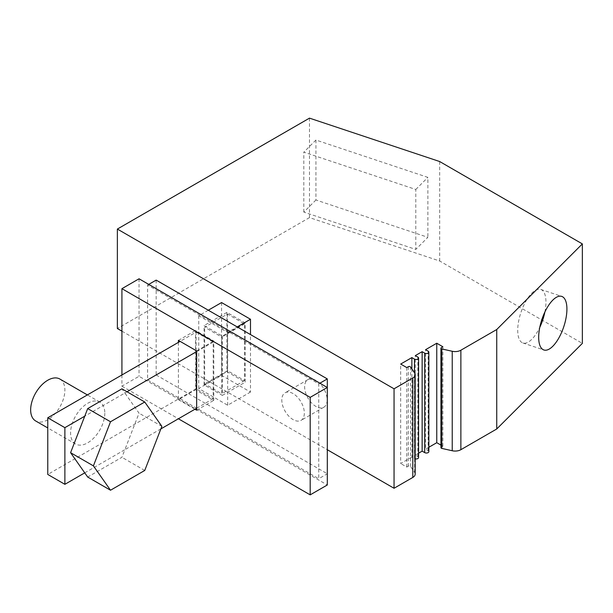 <?xml version="1.0" encoding="UTF-8"?>
<svg xmlns="http://www.w3.org/2000/svg" width="613" height="613" viewBox="0 0 613 613"><rect width="100%" height="100%" fill="white"/><g stroke="black" fill="none" stroke-linecap="round" stroke-linejoin="round"><path stroke-width="0.46" stroke-dasharray="3.06 2.3" d="M315.933 199.991L303.826 212.098L415.79 249.414L427.889 237.315L315.933 199.991L315.933 140.048L427.889 177.372L427.889 237.315M309.488 118.14L309.488 217.607L439.69 261.008L582.35 343.372M440.939 445.107L442.87 446.218L441.345 447.099A1.372 0.789 0 0 0 440.939 447.659M428.847 447.268L425.568 449.16L425.568 349.694M428.847 451.628A2.421 1.395 0 0 0 428.135 450.639L425.568 449.16M418.579 453.199L415.3 455.091L415.3 355.617M418.579 457.559A2.421 1.395 0 0 0 417.867 456.57L415.3 455.091M411.875 368.926L411.875 457.068L414.442 458.547A2.421 1.395 0 0 0 415.17 458.838M411.875 457.068L400.68 463.528L400.68 364.061M415.17 474.155A8.069 4.659 0 0 0 414.618 472.462L410.557 466.447A1.372 0.789 0 0 0 410.25 466.171A1.372 0.789 0 0 0 408.312 466.171L406.787 467.052L400.68 463.528M121.926 331.166L327.304 449.735M309.488 217.607L117.367 328.53M439.69 161.541L439.69 261.008M406.787 467.052L406.787 367.585M121.926 374.972L121.926 386.167L139.044 376.29L327.304 484.983M139.044 278.792L139.044 376.29M442.87 446.218L442.87 346.751M178.406 342.361L178.406 399.676L195.524 389.791L195.524 330.507L213.776 341.043L213.776 400.335L195.524 389.791M178.406 340.384L195.524 330.507M208.297 310.216L198.742 315.733L227.668 332.43L237.223 326.913M148.737 284.394L147.603 285.053L318.745 383.861L318.745 478.722L147.603 379.914L147.603 285.053M156.154 280.11L156.154 374.972L147.603 379.914M315.933 140.048L303.826 152.154L415.79 189.471L415.79 249.414M415.79 189.471L427.889 177.372M315.894 380.405A15.93 9.203 -120 0 0 307.925 379.616A15.93 9.203 -120 0 0 305.481 392.381A15.93 9.203 -120 0 0 315.894 406.427A15.93 9.203 -120 0 0 323.863 407.216A15.93 9.203 -120 0 0 326.3 394.443A15.93 9.203 -120 0 0 315.894 380.405M250.487 392.052L227.668 405.224L198.742 388.527L221.561 375.348L250.487 392.052L250.487 334.575M221.561 375.348L221.561 302.561M303.826 212.098L303.826 152.154M544.873 312.04A28.236 11.524 108.4 0 0 545.953 302.086A28.236 11.524 108.4 0 0 540.766 289.413A28.236 11.524 108.4 0 0 525.785 301.427A28.236 11.524 108.4 0 0 517.717 330.323A28.236 11.524 108.4 0 0 522.912 342.989A28.236 11.524 108.4 0 0 539.769 327.35M104.815 413.177A24.206 13.976 -60 0 1 94.249 437.536A24.206 13.976 -60 0 1 75.598 444.019A24.206 13.976 -60 0 1 70.587 432.939A24.206 13.976 -60 0 1 81.146 408.58A24.206 13.976 -60 0 1 99.804 402.097A24.206 13.976 -60 0 1 104.815 413.177M196.091 332.154L213.209 342.031L213.209 398.688L196.091 388.803L196.091 332.154L180.115 341.372M196.091 388.803L47.768 474.439M213.209 398.688L196.658 408.235M160.874 428.901L124.876 449.681L139.044 413.177L124.876 393.025L84.747 416.196M84.747 472.853L124.876 449.681L121.926 457.29L87.697 477.052M213.209 342.031L196.658 351.586M127.037 391.784L124.876 393.025L121.926 388.826M227.668 405.224L227.668 332.43M196.658 350.927L213.776 341.043M198.742 315.733L198.742 388.527M293.075 393.577A15.93 9.203 -120 0 0 285.106 392.787A15.93 9.203 -120 0 0 282.662 405.561A15.93 9.203 -120 0 0 293.075 419.599A15.93 9.203 -120 0 0 301.044 420.388A15.93 9.203 -120 0 0 303.481 407.622A15.93 9.203 -120 0 0 293.075 393.577M178.406 399.676L194.949 409.223M196.658 410.212L213.776 400.335M327.304 387.485L327.304 473.78L318.745 478.722M156.154 374.972L327.304 473.78M319.886 383.202L318.745 383.861M121.926 386.167L178.406 418.779M161.863 426.349L139.044 413.177M144.745 470.462L121.926 457.29M59.867 379.041A24.206 13.976 -60 0 1 64.878 390.121A24.206 13.976 -60 0 1 54.312 414.48A24.206 13.976 -60 0 1 35.661 420.962M227.469 314.04L227.469 370.689L244.579 380.573L244.579 323.917L227.469 314.04L204.65 327.212L221.76 337.096L221.76 393.745L204.65 383.861L204.65 327.212M226.894 312.392L226.894 371.677L245.154 382.213L245.154 322.928L226.894 312.392L204.075 325.564L222.335 336.108L245.154 322.928M222.335 336.108L222.335 395.393L204.075 384.849L204.075 325.564M204.075 384.849L226.894 371.677M222.335 395.393L245.154 382.213M227.469 370.689L204.65 383.861M244.579 380.573L221.76 393.745M244.579 323.917L221.76 337.096M414.618 372.988L414.618 472.462M410.557 366.972L410.557 466.447M408.312 366.704L408.312 466.171M414.442 458.547L414.442 372.735M417.867 456.57L417.867 357.103M428.135 450.639L428.135 351.172M441.345 347.632L441.345 447.099M522.912 342.989L543.869 349.977M307.925 379.616L285.106 392.787M75.598 444.019L47.768 427.951M323.863 407.216L301.044 420.388M99.804 402.097L87.368 394.918M540.766 289.413L561.73 296.401"/><path stroke-width="0.92" d="M121.926 331.166L117.367 328.53L117.367 229.063L309.488 118.14L439.69 161.541L582.35 243.905L582.35 343.372L496.737 428.985L460.869 449.697A8.069 4.659 0 0 1 452.233 450.747L452.233 351.272A8.069 4.659 0 0 0 460.869 350.222L460.869 449.697M440.939 445.107L436.762 442.701L436.762 343.226L442.87 346.751L441.345 347.632A1.372 0.789 0 0 0 440.939 348.192L440.939 447.659A1.372 0.789 0 0 0 441.345 448.226A1.372 0.789 0 0 0 441.812 448.402L452.233 450.747M436.762 442.701L428.847 447.268M418.579 453.199L422.142 451.137L424.709 452.616A2.421 1.395 0 0 0 427.353 452.923A2.421 1.395 0 0 0 428.847 451.628L428.847 352.161A2.421 1.395 0 0 0 428.135 351.172L425.568 349.694L436.762 343.226M415.17 458.838A2.421 1.395 0 0 0 418.579 457.559L418.579 358.092A2.421 1.395 0 0 0 417.867 357.103L415.3 355.617L422.142 351.67L424.709 353.149A2.421 1.395 0 0 0 427.353 353.448A2.421 1.395 0 0 0 428.847 352.161M327.304 449.735L394.052 488.27L412.802 477.443A8.069 4.659 0 0 0 415.17 474.155L415.17 374.681A8.069 4.659 0 0 0 414.618 372.988L410.557 366.972A1.372 0.789 0 0 0 410.25 366.704A1.372 0.789 0 0 0 408.312 366.704L406.787 367.585L400.68 364.061L411.875 357.594L414.442 359.08A2.421 1.395 0 0 0 417.085 359.379A2.421 1.395 0 0 0 418.579 358.092M412.802 477.443L412.802 377.976L394.052 388.803L394.052 488.27M412.802 377.976A8.069 4.659 0 0 0 415.17 374.681M538.681 337.311A28.236 11.524 108.4 0 0 543.869 349.977A28.236 11.524 108.4 0 0 558.849 337.97A28.236 11.524 108.4 0 0 566.918 309.075A28.236 11.524 108.4 0 0 561.73 296.401A28.236 11.524 108.4 0 0 546.742 308.416A28.236 11.524 108.4 0 0 538.681 337.311M582.35 243.905L496.737 329.518L496.737 428.985M411.875 357.594L411.875 368.926M422.142 451.137L422.142 351.67M178.406 418.779L310.186 494.86L310.186 397.37L121.926 288.677L121.926 374.972M121.926 288.677L139.044 278.792L327.304 387.485L327.304 484.983L310.186 494.86M496.737 329.518L460.869 350.222M440.939 348.192A1.372 0.789 0 0 0 441.345 348.751A1.372 0.789 0 0 0 441.812 348.927L452.233 351.272M194.949 409.223L196.658 410.212L196.658 350.927L178.406 340.384L178.406 342.361M208.297 310.216L221.561 302.561L250.487 319.258L237.223 326.913M310.186 397.37L327.304 387.485L327.304 378.918L156.154 280.11L148.737 284.394M250.487 319.258L250.487 334.575M117.367 229.063L394.052 388.803M539.769 327.35A28.236 11.524 108.4 0 0 544.873 312.04M180.115 341.372L47.768 417.79L47.768 474.439L64.878 484.324L64.878 427.667L84.747 416.196L70.587 452.7L84.747 472.853L64.878 484.324M196.658 408.235L160.874 428.901M196.658 351.586L127.037 391.784M47.768 417.79L64.878 427.667M327.304 378.918L319.886 383.202M110.516 490.224L93.406 465.872L110.516 421.767L87.697 408.587L121.926 388.826L144.745 402.005L161.863 426.349L144.745 470.462L110.516 490.224L87.697 477.052L84.747 472.853M47.768 427.951L35.661 420.962A24.206 13.976 -60 0 1 30.65 409.882A24.206 13.976 -60 0 1 41.217 385.523A24.206 13.976 -60 0 1 59.867 379.041L87.368 394.918M93.406 465.872L70.587 452.7M84.747 416.196L87.697 408.587M144.745 402.005L110.516 421.767M414.442 372.735L414.442 359.08M424.709 452.616L424.709 353.149M441.812 448.402L441.812 348.927"/></g></svg>
